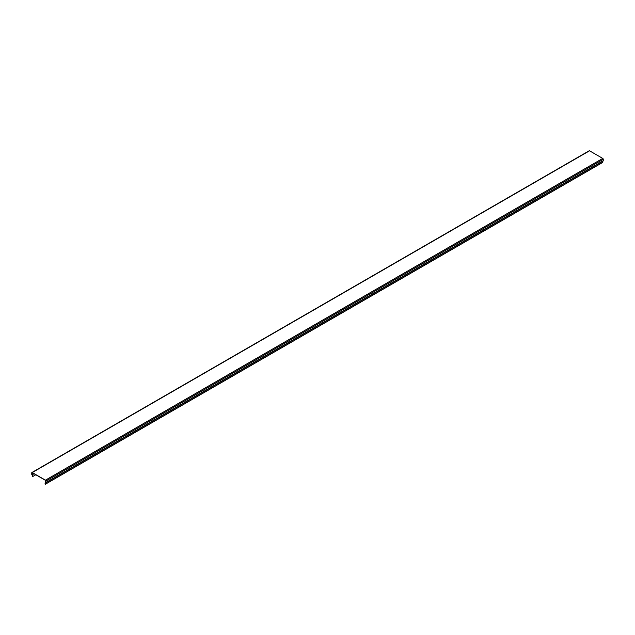 <?xml version="1.0" encoding="UTF-8"?>
<svg xmlns="http://www.w3.org/2000/svg" width="635" height="635" viewBox="0 0 635 635"><rect width="100%" height="100%" fill="white"/><g stroke="black" fill="none" stroke-linecap="round" stroke-linejoin="round"><path stroke-width="0.95" d="M602.551 161.377A1.119 0.643 -120 0 0 602.734 162.433L45.347 484.235A1.31 0.762 60 0 1 45.347 482.727A1.31 0.762 60 0 1 45.609 482.663L45.45 480.33L32.258 472.71M45.807 482.814L603.099 161.068A0.722 0.421 60 0 0 603.25 160.734L603.25 159.306A0.722 0.421 60 0 0 602.742 158.417L589.55 150.805L32.258 472.551L45.45 480.163A0.722 0.421 60 0 1 45.958 481.052L45.958 482.481A0.722 0.421 60 0 1 45.672 482.846A1.119 0.643 -120 0 0 45.45 482.902A1.119 0.643 -120 0 0 45.442 484.18M603.099 161.068A0.722 0.421 60 0 1 602.956 161.1L45.91 482.703M32.258 472.551A0.722 0.421 -120 0 0 31.75 472.845L31.75 474.274A0.722 0.421 -120 0 0 32.044 474.98A1.119 0.643 60 0 1 32.266 476.567L32.369 476.742A1.31 0.762 -120 0 0 32.099 474.869L31.893 472.924M35.806 474.758L32.369 476.742M589.55 150.805A0.722 0.421 -120 0 0 589.193 150.765L31.901 472.511M603.25 160.734L45.958 482.481M603.25 159.306L45.958 481.052M602.742 158.417L45.45 480.163M33.504 473.424L31.893 474.361M34.052 473.742L32.099 474.869M45.347 482.727L45.815 482.457"/></g></svg>
